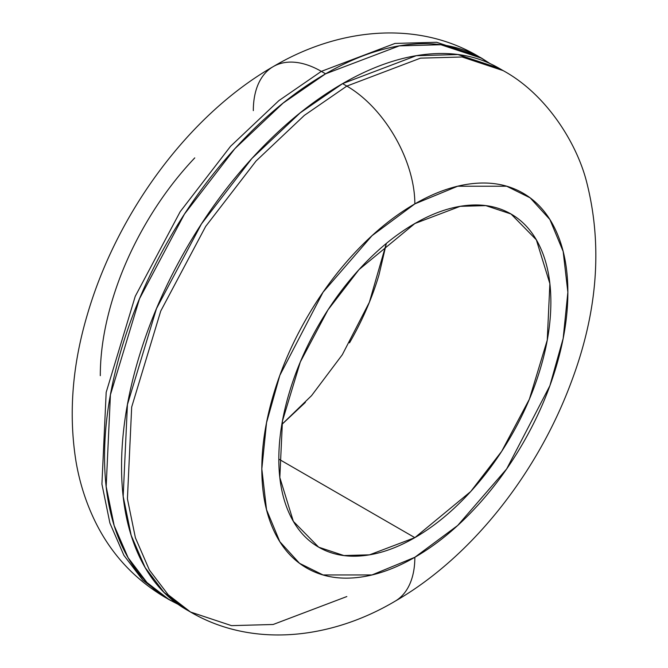 <?xml version="1.0" encoding="UTF-8"?>
<svg xmlns="http://www.w3.org/2000/svg" width="668" height="668" viewBox="0 0 668 668"><rect width="100%" height="100%" fill="white"/><g stroke="black" fill="none" stroke-linecap="round" stroke-linejoin="round"><path stroke-width="1" d="M177.955 604.239L165.038 597.309L142.727 580.075L123.889 555.325L109.903 523.094L101.92 484.125L106.179 392.333L135.228 296.35L180.193 211.664L230.585 146.259L278.873 100.634L321.333 71.367A96.184 55.527 -120 0 0 273.245 66.6A96.184 55.527 60 0 1 321.333 71.367L278.873 100.634L230.585 146.259L180.193 211.664L135.228 296.35L106.179 392.333L101.92 484.125L109.903 523.094L123.889 555.325L142.727 580.075L165.038 597.309C133.425 578.471 109.744 552.403 94.004 519.086C85.462 500.975 79.475 481.845 76.035 461.688C68.462 414.694 72.186 365.83 87.199 315.112C116.666 213.493 188.426 115.205 273.245 66.6C336.396 29.1 414.778 19.339 477.628 55.887L436.638 42.276L395.013 43.428L321.333 71.367L325.583 73.822L321.333 71.367L395.013 43.428L436.638 42.276L477.628 55.887L490.153 63.635M178.014 604.281L169.288 599.755L146.977 582.521L128.139 557.772L114.153 525.549L106.17 486.58L110.429 394.78L139.478 298.796L184.443 214.119L234.835 148.713L283.123 103.089L325.583 73.822C354.892 56.897 383.09 47.094 410.169 44.414C437.248 41.733 461.154 46.376 481.878 58.341L490.087 63.602M346.834 596.549L273.162 624.488L231.529 625.64L190.539 612.03L168.227 594.796L149.398 570.046L135.412 537.815L127.421 498.846L131.679 407.054L160.729 311.071L205.694 226.385L256.094 160.98L304.374 115.364L346.834 86.088L342.584 83.634L300.124 112.909L251.844 158.525L201.444 223.93L156.479 308.616L127.429 404.599L123.171 496.391L131.162 535.36L145.148 567.591L163.977 592.341L186.288 609.575C165.564 597.61 149.59 579.231 138.376 554.432C127.162 529.64 121.551 500.324 121.551 466.481C121.551 432.63 127.162 396.834 138.376 359.092C149.59 321.35 165.564 284.526 186.288 248.63C207.013 212.725 230.919 180.485 257.998 151.903C285.077 123.313 313.275 100.559 342.584 83.634L346.834 86.088L304.374 115.364L256.094 160.98L205.694 226.385L160.729 311.071L131.679 407.054L127.421 498.846L135.412 537.815L149.398 570.046L168.227 594.796L190.539 612.03L186.288 609.575M414.845 557.279L372.001 574.948L323.036 574.948L299.556 563.333L279.825 541.69L266.532 509.709L261.823 468.928L266.532 422.719L279.825 375.383L323.036 292.233L372.001 235.695L414.845 203.89A96.184 55.527 -120 0 0 346.834 86.088A96.184 55.527 60 0 1 414.845 203.89C435.135 192.175 454.657 185.387 473.403 183.525C492.157 181.671 508.699 184.886 523.052 193.169C537.398 201.452 548.453 214.177 556.219 231.345C563.984 248.504 567.867 268.803 567.867 292.233C567.867 315.672 563.984 340.446 556.219 366.582C548.453 392.709 537.398 418.201 523.052 443.059C508.699 467.909 492.157 490.228 473.403 510.026C454.657 529.816 435.135 545.564 414.845 557.279C394.554 568.994 375.032 575.783 356.286 577.636C337.54 579.498 320.991 576.284 306.645 568C292.292 559.717 281.236 546.992 273.471 529.824C265.705 512.665 261.823 492.366 261.823 468.928C261.823 445.498 265.705 420.715 273.471 394.588C281.236 368.46 292.292 342.968 306.645 318.11C320.991 293.26 337.54 270.941 356.286 251.143C375.032 231.353 394.554 215.605 414.845 203.89L457.697 186.222L506.661 186.222L530.141 197.837L549.864 219.48L563.166 251.46L567.867 292.233L563.166 338.451L549.864 385.778L506.661 468.936L457.697 525.474L414.845 557.279A96.184 55.527 60 0 1 394.93 601.309A96.184 55.527 -120 0 0 414.845 557.279M414.845 537.648L278.823 459.116L414.845 537.648L369.504 554.841L343.886 555.551L318.669 547.175L293.344 521.341L279.825 477.528L282.447 421.04L300.316 361.972L327.988 309.86L359 269.605L414.845 223.521L460.185 206.328L485.803 205.619L511.028 213.994L536.346 239.829L549.873 283.641L547.251 340.129L529.373 399.197L501.701 451.309L470.69 491.565L414.845 537.648C432.881 527.236 450.232 513.233 466.899 495.639C483.565 478.046 498.27 458.206 511.028 436.112C523.779 414.026 533.607 391.364 540.512 368.135C547.418 344.913 550.866 322.878 550.866 302.053C550.866 281.228 547.418 263.184 540.512 247.928C533.607 232.664 523.779 221.359 511.028 213.994C498.27 206.629 483.565 203.773 466.899 205.427C450.232 207.072 432.881 213.109 414.845 223.521C396.809 233.934 379.457 247.937 362.791 265.53C346.133 283.123 331.42 302.963 318.669 325.057C305.911 347.143 296.083 369.805 289.177 393.034C282.28 416.256 278.823 438.283 278.823 459.116C278.823 479.941 282.28 497.986 289.177 513.241C296.083 528.497 305.911 539.811 318.669 547.175C331.42 554.54 346.133 557.396 362.791 555.743C379.457 554.098 396.809 548.061 414.845 537.648M281.854 424.43L311.572 395.631L342.317 354.725L369.354 302.295L386.321 243.486M194.764 157.89C176.018 177.68 159.468 199.999 145.115 224.857C130.769 249.707 119.714 275.199 111.948 301.335C104.183 327.462 100.3 352.245 100.3 375.675M386.346 243.461L378.99 274.882C372.084 298.112 362.256 320.765 349.506 342.859M305.376 402.386L281.846 424.464M190.539 612.03C252.137 648.094 330.526 639.46 394.93 601.309C471.216 557.488 536.972 473.812 570.831 383.215C597.551 312.916 602.853 245.991 586.746 182.439C577.068 143.637 546.691 94.33 503.129 70.608L462.147 56.997L420.514 58.149L346.834 86.088L420.514 58.149L462.147 56.997L503.129 70.608L498.879 68.153L457.889 54.542L416.264 55.694L342.584 83.634C371.892 66.716 400.09 56.914 427.169 54.225C454.248 51.545 478.154 56.187 498.879 68.153M169.288 599.755C148.563 587.79 132.59 569.412 121.376 544.62C110.162 519.829 104.55 490.504 104.55 456.661C104.55 422.819 110.162 387.022 121.376 349.272C132.59 311.53 148.563 274.707 169.288 238.81C190.013 202.913 213.919 170.666 240.998 142.084C268.077 113.493 296.275 90.739 325.583 73.822L399.264 45.875L440.888 44.731L481.878 58.341M253.322 110.629A96.184 55.527 60 0 1 273.245 66.6"/></g></svg>
